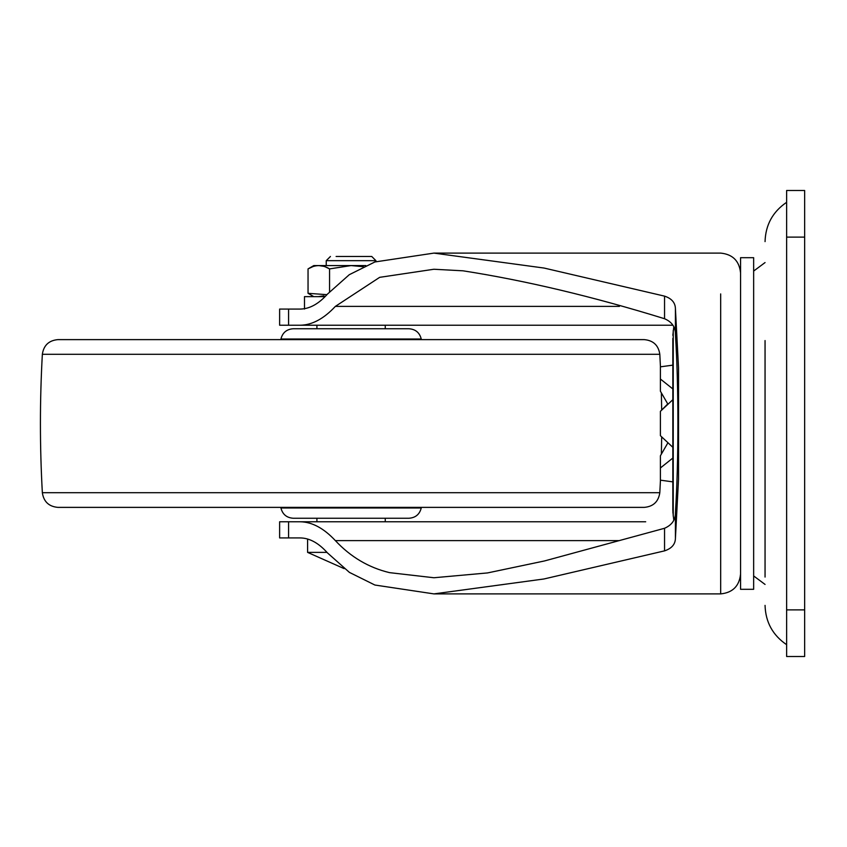 <?xml version="1.0" encoding="UTF-8"?>
<svg xmlns="http://www.w3.org/2000/svg" width="847" height="847" viewBox="0 0 847 847"><rect width="100%" height="100%" fill="white"/><g stroke="black" fill="none" stroke-linecap="round" stroke-linejoin="round"><path stroke-width="1.27" d="M280.929 507.988C282.549 514.341 286.625 517.761 293.168 518.248L351.082 518.248L316.916 518.248L316.916 521.773L385.258 521.773L385.258 518.248L351.082 518.248L409.006 518.248C415.549 517.761 419.625 514.341 421.245 507.988L280.929 507.988L280.823 507.374M326.243 521.773L375.93 521.773M316.916 328.752L316.916 325.227L385.258 325.227L385.258 328.752M320.949 339.626L612.042 339.626M660.448 366.815L659.813 354.29L42.35 354.29C43.684 345.354 48.851 340.462 57.861 339.626L644.313 339.626L421.351 339.626L421.245 339.012C419.625 332.659 415.549 329.239 409.006 328.752L293.168 328.752C286.625 329.239 282.549 332.659 280.929 339.012L421.245 339.012M42.35 354.29C39.777 400.43 39.777 446.57 42.35 492.71C43.684 501.657 48.861 506.548 57.861 507.374L644.313 507.374C653.312 506.548 658.479 501.657 659.813 492.71L660.448 480.185M90.131 507.374L347.799 507.374M661.369 392.881L661.676 409.927M661.676 437.073L661.369 454.119M765.053 577.061L765.053 340.558M804.65 609.893L804.65 656.499L786.63 656.499L786.63 609.893L804.65 609.893L804.65 190.501L786.63 190.501L786.63 609.893M672.836 399.699L660.406 411.314L667.754 403.934M672.836 447.301L660.406 435.686L660.406 411.314M672.836 458.058L660.406 467.968L660.406 455.781L667.754 443.066M672.836 481.869L660.406 480.164L660.406 467.968M672.836 365.152L660.406 366.836L672.836 365.131M667.754 403.945L660.406 391.219L660.406 366.836M660.406 379.033L672.836 388.932M753.65 589.311L753.65 257.689L740.564 257.689L740.564 589.311L753.65 589.311M334.29 325.227L326.222 325.227M619.432 540.619L335.37 540.619C350.616 556.955 368.667 567.628 389.514 572.636L433.929 577.749L487.512 572.932L544.452 560.958L664.546 528.274C671.904 525.055 675.525 519.867 675.419 512.71C678.743 461.139 678.743 385.861 675.419 334.29L675.419 308.594L678.521 367.863L678.521 479.137L675.419 538.406C675.26 544.356 671.629 548.507 664.546 550.868L664.546 528.274M675.419 334.29C675.504 327.08 671.872 321.892 664.546 318.726C593.006 296.588 525.86 280.622 463.076 270.818L433.929 269.251L379.668 277.34L335.37 306.381L619.432 306.381M672.836 510.699L672.836 338.419M765.053 423.5L765.053 375.697M672.878 325.227L300.177 325.227C312.088 325.057 323.819 318.779 335.37 306.381M335.37 540.619C323.798 528.232 312.067 521.953 300.177 521.773L645.7 521.773M288.573 537.93L288.573 521.773L279.626 521.773L279.626 537.93L300.177 537.93C309.557 538.014 318.652 543.001 327.45 552.89L349.419 572.392L374.893 585.033L433.929 593.895L543.943 578.977L664.546 550.868M664.546 318.726L664.546 296.132L544.092 268.054L433.929 253.105L374.893 261.967L349.292 274.693L327.45 294.11C318.631 303.967 309.536 308.954 300.177 309.07L279.626 309.07L279.626 325.227L288.573 325.227L288.573 309.07M288.573 521.773L300.177 521.773M300.177 325.227L288.573 325.227M664.546 296.132C671.607 298.462 675.239 302.623 675.419 308.594M678.521 479.137L678.521 367.863M325.1 296.641L304.486 296.641L304.486 309.07M327.006 552.382L307.588 552.382L307.588 539.02M371.388 256.472L336.111 256.472M371.738 256.472L375.941 260.675L326.233 260.675L326.233 265.577M326.953 294.671L308.043 293.316L308.043 268.901C315.19 264.529 322.368 264.529 329.557 268.901L351.082 265.577L365.83 265.577L351.082 265.577L363.374 266.71M329.557 268.901L329.557 291.728M318.292 296.63L323.999 295.825M329.271 268.743L325.301 266.847M323.702 266.307L318.8 265.577M318.239 265.587L316.122 265.799M312.797 266.667L308.043 268.901L313.803 265.577L351.082 265.577M42.35 492.71L659.813 492.71M786.63 237.107L804.65 237.107M673.227 516.194L673.227 330.531M673.227 333.051L673.227 340.716M740.564 574.065C739.325 586.06 732.697 592.678 720.681 593.895L720.681 293.92M675.419 538.406L675.419 512.71M421.351 507.374L421.245 507.988M280.929 339.012L280.823 339.626L240.654 339.626M659.813 354.29C658.49 345.354 653.312 340.462 644.313 339.626M90.131 339.626L57.861 339.626M293.168 518.248L409.006 518.248M786.63 202.306C772.771 211.739 765.572 224.836 765.053 241.617M786.63 644.694C772.771 635.261 765.572 622.164 765.053 605.383M672.836 335.306L673.778 327.006M672.836 511.694L673.778 519.994M753.65 575.939L765.053 584.43M765.053 262.57L753.65 271.061M433.929 253.105L720.681 253.105C732.697 254.322 739.325 260.94 740.564 272.935M720.681 593.895L433.929 593.895M330.436 256.472L326.233 260.675M375.941 260.675L375.941 261.607M344.126 568.623L307.588 552.382M308.043 293.316L313.803 296.641"/></g></svg>

